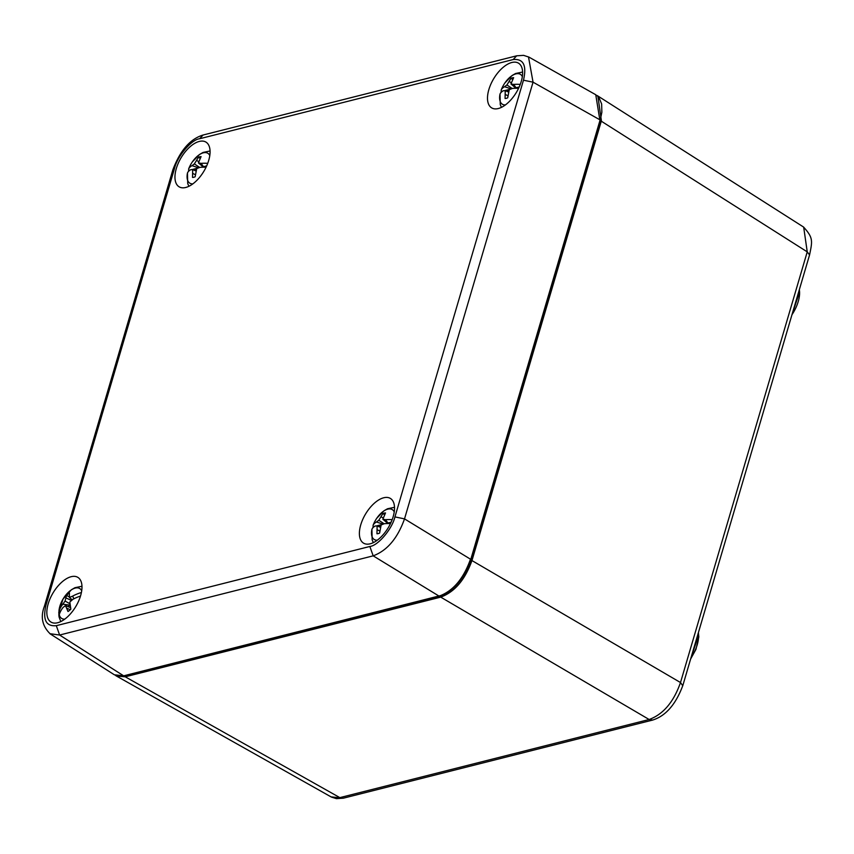 <?xml version="1.0" encoding="UTF-8"?>
<svg xmlns="http://www.w3.org/2000/svg" width="854" height="854" viewBox="0 0 854 854"><rect width="100%" height="100%" fill="white"/><g stroke="black" fill="none" stroke-linecap="round" stroke-linejoin="round"><path stroke-width="1.28" d="M682.794 685.591C675.727 704.486 665.682 715.983 652.637 720.071L649.147 719.506C663.216 714.36 673.667 702.031 680.499 682.538L682.752 685.751M596.722 95.36L597.853 95.979L601.408 120.724L472.081 560.16C465.206 579.631 454.755 591.95 440.728 597.127L125.25 676.806L116.432 676.037L331.053 796.878L343.34 798.191L652.648 720.071M682.805 685.602L809.56 254.94L807.243 251.866L803.678 227.121L597.8 95.947M116.422 676.037L115.429 675.375M511.834 62.491A26.079 13.248 -59.1 0 0 490.879 84.108A26.079 13.248 -59.1 0 0 491.658 107.882A26.079 13.248 -59.1 0 0 516.424 92.317A26.079 13.248 -59.1 0 0 518.463 63.143A26.079 13.248 -59.1 0 0 511.834 62.491M71.192 576.696A26.079 13.248 -59.1 0 0 50.226 598.323A26.079 13.248 -59.1 0 0 51.005 622.086A26.079 13.248 -59.1 0 0 75.782 606.532A26.079 13.248 -59.1 0 0 77.821 577.347A26.079 13.248 -59.1 0 0 71.192 576.696M383.734 497.765A26.079 13.248 -59.1 0 0 362.769 519.381A26.079 13.248 -59.1 0 0 363.548 543.144A26.079 13.248 -59.1 0 0 388.324 527.591A26.079 13.248 -59.1 0 0 390.363 498.416A26.079 13.248 -59.1 0 0 383.734 497.765M199.292 141.433A26.079 13.248 -59.1 0 0 178.337 163.05A26.079 13.248 -59.1 0 0 179.116 186.812A26.079 13.248 -59.1 0 0 203.882 171.259A26.079 13.248 -59.1 0 0 205.921 142.084A26.079 13.248 -59.1 0 0 199.292 141.433M56.311 625.672C45.999 626.644 42.561 619.769 46.009 605.027L174.536 168.323C177.237 156.431 191.467 139.469 199.612 138.754L513.169 59.556C523.481 58.584 526.918 65.459 523.47 80.201L394.932 516.905C392.232 528.797 378.012 545.759 369.857 546.475L56.311 625.672L59.62 635.034L49.895 633.689M394.932 516.905L404.518 518.88C397.58 538.308 387.14 550.638 373.177 555.847L369.857 546.475M528.487 56.876L533.045 82.176L523.47 80.201M44.408 606.319L44.44 606.18C40.277 616.951 42.241 626.217 50.354 633.999L114.393 674.809L123.659 675.834L59.62 635.034L373.177 555.847L439.127 596.156C453.132 590.979 463.583 578.649 470.479 559.189L404.518 518.88L533.045 82.176L599.807 119.763L595.761 94.73L528.968 57.122L523.609 55.361L516.681 55.809L513.169 59.556M64.744 619.139A17.454 8.871 120.9 0 1 59.246 614.688L59.139 617.186L60.805 621.552M59.684 613.385L58.873 614.058A20.176 10.259 -59.1 0 0 59.161 617.25M58.873 614.058L58.958 611.485A17.454 8.871 120.9 0 1 68.768 591.918A17.454 8.871 120.9 0 1 81.696 590.851M58.958 611.485A34.438 24.328 -5.1 0 1 62.79 604.248L65.064 601.045L66.548 595.419A11.604 5.903 120.9 0 1 69.398 593.071L69.409 597.458L72.633 596.124A34.438 24.328 -5.1 0 1 81.397 592.527M80.489 596.081A34.438 24.328 174.9 0 0 72.921 599.316L69.825 602.017L70.85 609.158A11.604 5.903 120.9 0 1 68 611.507L65.47 605.614L63.079 607.44A34.438 24.328 174.9 0 0 59.246 614.688M68.256 606.703L69.782 605.048L67.936 606.575M69.782 605.048L62.79 604.248M72.633 596.124L73.892 598.793M65.064 601.045L69.782 603.703M65.865 597.864L71.49 600.49M66.548 595.419L69.249 596.882M66.804 608.208L70.252 609.745M69.409 597.458L72.248 599.86M65.47 605.614L70.338 607.514M192.855 183.866A17.454 8.871 120.9 0 1 187.474 172.946L187.72 183.61L188.915 186.289M190.143 170.063L188.691 170.426A20.176 10.259 -59.1 0 0 188.254 171.707M188.691 170.426L188.649 168.943A17.454 8.871 120.9 0 1 199.751 154.435A17.454 8.871 120.9 0 1 209.806 155.588M190.389 165.132L188.649 168.943A34.438 13.472 16.4 0 1 191.99 165.665L194.37 163.915L198.448 157.275A11.604 5.903 120.9 0 1 201.096 156.613L198.406 162.89L201.106 163.36A34.438 13.472 16.4 0 1 207.735 163.317M201.106 163.36L203.519 166.679L206.049 167.267A34.438 13.472 -163.6 0 0 199.932 167.352L196.719 168.612L195.16 176.757A11.604 5.903 120.9 0 1 192.524 177.418L192.694 169.626L190.816 169.658A34.438 13.472 -163.6 0 0 187.474 172.946M197.979 168.078L191.872 169.626M198.651 167.822L191.99 165.665M206.689 165.879L203.519 166.679M194.018 170.17A10.985 5.583 120.9 0 1 194.2 169.658L196.569 169.028M205.472 166.818L206.369 166.594M195.961 170.875L194.2 169.658M194.37 163.915L199.676 167.448M196.463 160.392L198.704 161.598M198.448 157.275L200.028 158.31M192.652 173.341L195.267 174.654M198.406 162.89L203.508 167.224M192.694 169.626L195.94 170.949M377.287 540.198A17.454 8.871 120.9 0 1 371.906 529.277L372.152 539.941L373.347 542.621M374.575 526.395L373.123 526.758A20.176 10.259 -59.1 0 0 372.686 528.039M373.123 526.758L373.081 525.274A17.454 8.871 120.9 0 1 384.183 510.767A17.454 8.871 120.9 0 1 394.238 511.92M374.821 521.463L373.081 525.274A34.438 13.472 16.4 0 1 376.422 521.997L378.813 520.246L382.891 513.606A11.604 5.903 120.9 0 1 385.528 512.944L382.838 519.221L385.549 519.691A34.438 13.472 16.4 0 1 392.178 519.659M385.549 519.691L387.951 523.011L390.481 523.598A34.438 13.472 -163.6 0 0 384.364 523.694L381.162 524.943L379.603 533.088A11.604 5.903 120.9 0 1 376.956 533.761L377.126 525.968L375.248 525.989A34.438 13.472 -163.6 0 0 371.906 529.277M382.421 524.409L376.315 525.957M383.083 524.153L376.422 521.997M391.121 522.21L387.951 523.011M378.45 526.502A10.985 5.583 120.9 0 1 378.632 526L381.001 525.37M389.904 523.15L390.801 522.926M380.393 527.206L378.632 526M378.813 520.246L384.108 523.78M380.895 516.723L383.147 517.93M382.891 513.606L384.46 514.642M377.084 529.672L379.699 530.996M382.838 519.221L387.951 523.566M377.126 525.968L380.372 527.281M505.397 104.925A17.454 8.871 120.9 0 1 500.017 94.004L500.263 104.668L501.458 107.348M502.686 91.122L501.234 91.485A20.176 10.259 -59.1 0 0 500.796 92.766M501.234 91.485L501.191 90.012A17.454 8.871 120.9 0 1 512.293 75.504A17.454 8.871 120.9 0 1 522.349 76.646M502.931 86.19L501.191 90.012A34.438 13.472 16.4 0 1 504.533 86.724L506.913 84.973L510.991 78.344A11.604 5.903 120.9 0 1 513.638 77.671L510.948 83.959L513.649 84.418A34.438 13.472 16.4 0 1 520.278 84.386M513.649 84.418L516.062 87.748L518.591 88.325A34.438 13.472 -163.6 0 0 512.475 88.421L509.262 89.681L507.703 97.815A11.604 5.903 120.9 0 1 505.066 98.488L505.237 90.695L503.358 90.727A34.438 13.472 -163.6 0 0 500.017 94.004M510.521 89.147L504.415 90.684M511.194 88.88L504.533 86.724M519.232 86.948L516.062 87.748M506.561 91.229A10.985 5.583 120.9 0 1 506.742 90.727L509.112 90.097M518.015 87.877L518.912 87.652M508.504 91.944L506.742 90.727M506.913 84.973L512.219 88.506M509.005 81.45L511.247 82.657M510.991 78.344L512.571 79.369M505.194 94.399L507.81 95.723M510.948 83.959L516.051 88.293M505.237 90.695L508.482 92.008M791.957 314.72A26.079 13.248 -59.1 0 0 799.323 289.719M600.106 120.446L807.243 251.866L680.499 682.538L470.778 559.872M690.95 657.922A26.079 13.248 -59.1 0 0 698.316 632.91M440.269 595.857L440.728 597.127L649.147 719.506L339.849 797.625L125.25 676.806L124.791 675.535M791.733 315.489L799.579 291.972M690.726 658.69L698.572 635.173M174.536 168.323L172.967 169.466L44.44 606.169L46.009 605.027M516.681 55.809L203.124 135.007L199.612 138.754M123.659 675.834L440.322 595.644M470.629 559.914L599.956 120.478M343.34 798.191L336.423 798.639L331.544 797.134M809.56 254.94C812.442 240.892 813.35 237.882 803.657 227.143M791.647 315.799L799.419 289.389M698.412 632.579L698.818 636.956L695.957 649.35L690.64 658.989M115.482 675.407L116.443 676.016M596.797 95.413L597.843 96M203.135 135.007C190.314 138.86 180.269 150.357 172.978 169.487M600.223 120.297L470.885 559.722C464.117 578.82 453.741 591.011 439.746 596.273L124.268 675.952L118.396 676.304L115.365 675.343M600.223 120.275L601.856 112.269L601.643 103.985L598.974 97.569L597.159 95.701M81.973 586.25L74.96 587.701L71.416 589.74L63.036 599.049L58.745 612.702M210.084 150.977L203.071 152.428L199.526 154.467L192.363 161.876M394.516 507.308L387.502 508.76L383.958 510.799L376.795 518.207M522.627 72.035L515.613 73.487L512.069 75.526L504.906 82.945"/></g></svg>
